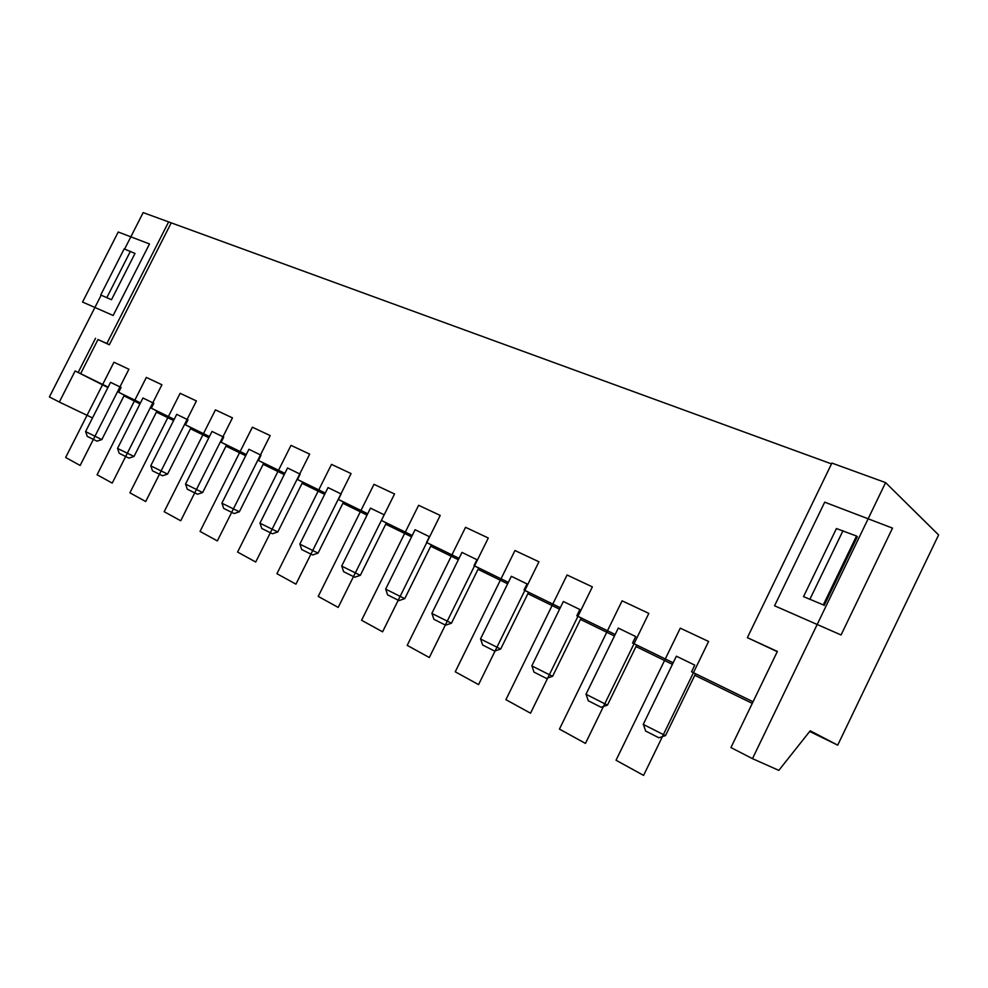 <?xml version="1.0" encoding="UTF-8"?>
<svg xmlns="http://www.w3.org/2000/svg" width="988" height="988" viewBox="0 0 988 988"><rect width="100%" height="100%" fill="white"/><g stroke="black" fill="none" stroke-linecap="round" stroke-linejoin="round"><path stroke-width="1.48" d="M187.288 489.171L197.526 494.235L202.663 492.53L226.536 445.02L221.127 442.241L246.296 454.529M152.485 470.794L162.538 475.771L167.577 474.104L190.98 427.668L185.472 424.852L209.444 436.548M133.998 456.481L117.547 448.429L119.19 453.27L127.378 457.382L129.058 458.099L133.998 456.481L156.944 411.057L151.349 408.205L174.197 419.344M87.253 436.375L96.972 441.167L101.826 439.586L124.34 395.151L118.671 392.261L140.457 402.894M107.927 387.543L75.125 370.969L108.137 387.111M123.994 395.818L139.963 403.882M777.26 651.66L747.373 637.655L831.896 463.076L885.594 482.601L752.473 758.648L778.828 770.368L810.209 730.799L837.713 745.15L809.691 731.453M752.276 703.382L694.786 675.286M672.42 664.356L636.013 646.547M614.437 636.013L580.462 619.402M559.591 609.201L527.876 593.702M507.647 583.809L478.031 569.335M458.37 559.714L430.706 546.191M411.564 536.83L385.728 524.208M367.042 515.081L342.898 503.275M324.657 494.358L302.093 483.33M284.248 474.598L263.166 464.298M245.691 455.752L225.98 446.119M208.839 437.746L190.437 428.743M173.616 420.518L156.413 412.107M658.922 737.777L665.529 735.578L695.49 673.828L691.551 671.766L753.054 701.776M673.174 662.8L632.567 642.99L636.704 645.139L607.447 705.136L585.995 694.28M546.426 678.385L552.625 676.286L581.129 618.031L576.819 615.783L615.178 634.506M494.667 651.067L500.681 649.054L528.531 592.368L524.048 590.034L560.307 607.731M433.88 619.291L445.588 625.182L451.454 623.206L478.674 568.038L474.018 565.63L508.351 582.377M387.605 594.875L399.016 600.593L404.759 598.629L431.336 544.944L426.52 542.461L459.05 558.331M343.602 571.657L354.741 577.227L360.324 575.337L386.333 522.985L381.38 520.429L412.231 535.484M301.711 549.55L312.603 554.972L318.062 553.132L343.491 502.089L338.415 499.471L367.697 513.76M261.783 528.481L272.441 533.779L277.801 531.952L302.674 482.169L297.474 479.501L325.299 493.074M223.683 508.375L234.119 513.55L239.355 511.796L263.734 463.162L258.424 460.445L284.877 473.351M803.528 596.641L823.3 604.878L856.51 536.039L836.428 528.543L803.528 596.641L823.3 604.878M831.501 463.891L143.161 212.605L124.599 249.087M885.594 482.601L938.6 534.94L837.713 745.15M75.125 370.969L59.329 402.054L49.4 396.941L101.147 295.214M59.329 402.054L92.514 417.924M80.633 373.699L97.973 339.563L109.335 344.775L106.889 343.466L168.639 221.868M109.335 344.775L170.961 223.374M747.373 637.655L777.371 651.438L730.935 747.57L752.473 758.648M607.447 705.136L601.062 707.247L588.255 700.739M135.01 253.434L124.142 248.902L100.714 294.967L111.471 299.747L135.01 253.434M111.471 299.747L100.714 294.967M824.165 605.496L857.337 536.743L856.51 536.039M239.355 511.796L221.88 503.188L248.927 449.281L261.042 455.209L258.424 460.445M277.776 531.976L259.943 523.171L287.557 467.979L300.154 474.141L297.474 479.501M318.062 553.132L299.833 544.116L328.028 487.59L341.156 493.975L338.415 499.471M360.324 575.337L341.675 566.087L370.488 508.141L384.184 514.797L381.38 520.429M415.084 529.729L429.385 536.682L426.52 542.461M451.454 623.206L431.842 613.425L461.976 552.403L476.945 559.702L474.018 565.63M500.681 649.054L480.501 638.964L511.339 576.3L527.036 583.945L524.048 590.034M552.601 676.323L531.803 665.9L563.358 601.507L579.882 609.522L576.819 615.783M618.303 628.109L635.716 636.544L632.567 642.99M676.372 656.217L643.262 724.352M676.385 656.205L694.774 665.122L691.551 671.766M110.57 382.331L121.092 387.469L118.671 392.261M117.547 448.429L142.939 397.991L153.819 403.314L151.349 408.205M167.577 474.104L150.744 465.83L176.728 414.343L187.992 419.851L185.472 424.852M212.012 431.435L223.696 437.128L221.127 442.241M97.973 339.563L106.889 343.466M95.54 338.254L78.163 372.451M658.885 737.789L645.633 731.009M665.492 735.628L643.237 724.402M101.826 439.586L85.586 431.595M202.663 492.53L185.534 484.071M404.734 598.654L385.641 589.12M494.642 651.08L482.613 645.003M546.389 678.398L533.989 672.112M708.594 641.459L643.596 775.395L616.043 760.241L680.275 628.158L708.594 641.459L643.596 775.395L616.043 760.241L680.275 628.158L708.594 641.459M455.246 671.791L514.958 550.526L538.929 561.777L478.563 684.61L455.246 671.791M585.452 743.408L559.443 729.095L622.094 600.828L648.832 613.387L585.452 743.408M505.918 699.665L567.063 574.991L592.368 586.872L530.531 713.2L505.918 699.665M80.152 465.459L65.653 457.481L113.953 362.226L128.897 369.24L80.152 465.459M118.227 232.007L82.56 302.056L113.163 315.481L149.497 243.962L118.227 232.007M892.51 528.111L841.06 634.963L774.567 605.78L824.696 502.176L892.51 528.111M488.282 538.003L429.311 657.526L407.204 645.362L465.546 527.32L488.282 538.003M276.936 573.695L331.499 464.385L351.073 473.573L295.943 584.155L276.936 573.695M382.591 631.814L361.583 620.266L418.616 505.288L440.216 515.427L382.591 631.814M318.222 596.406L373.983 484.33L394.533 493.975L338.192 607.398L318.222 596.406M180.125 393.298L196.414 400.943L145.705 501.521L129.897 492.814L180.125 393.298M237.589 552.057L291.003 445.366L309.664 454.122L255.719 562.024L237.589 552.057M270.169 435.585L217.348 540.918L200.045 531.408L252.36 427.211L270.169 435.585M97.083 474.771L146.335 377.428L161.921 384.752L112.224 483.095L97.083 474.771M180.718 520.775L164.181 511.685L215.433 409.884L232.452 417.875L180.718 520.775M842.986 530.729L809.962 599.148M106.852 297.598L130.367 251.347M618.303 628.084L585.97 694.329M110.57 382.319L85.573 431.608M212.025 431.423L185.522 484.095M415.096 529.716L385.629 589.157M152.498 470.856L150.843 465.904M534.026 672.223L531.976 666.048M87.265 436.424L85.66 431.67M187.3 489.233L185.621 484.169M645.67 731.145L643.447 724.562M301.735 549.624L299.957 544.215M343.626 571.743L341.811 566.186M261.808 528.555L260.054 523.257M387.629 594.961L385.765 589.268M223.696 508.437L221.991 503.275M482.65 645.102L480.662 639.1M433.917 619.39L431.991 613.548M588.292 700.863L586.156 694.49"/></g></svg>
